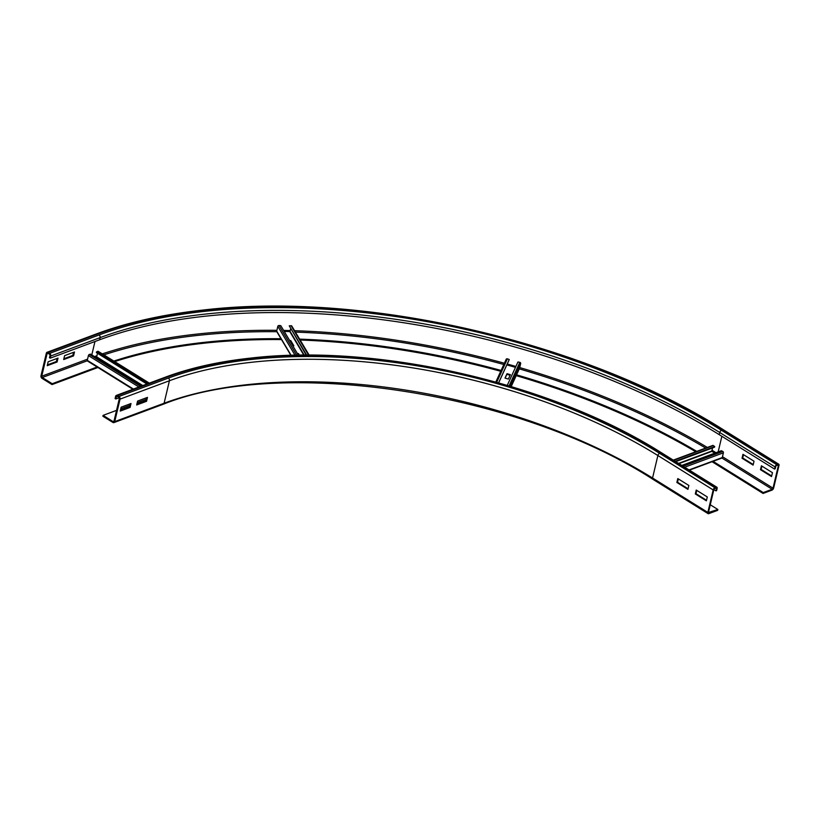 <?xml version="1.0" encoding="UTF-8"?>
<svg xmlns="http://www.w3.org/2000/svg" width="820" height="820" viewBox="0 0 820 820"><rect width="100%" height="100%" fill="white"/><g stroke="black" fill="none" stroke-linecap="round" stroke-linejoin="round"><path stroke-width="1.23" d="M678.314 478.911L677.535 482.242L688.072 488.792M676.869 482.478L677.791 478.593L688.851 485.471L687.929 489.366L676.869 482.478L677.535 482.242M696.754 490.38L695.965 493.702L706.502 500.261M695.309 493.947L696.231 490.053L707.291 496.94L706.368 500.825L695.309 493.947L695.965 493.702M146.554 401.287L136.673 404.967L137.596 401.072L147.467 397.392L146.554 401.287L145.816 400.826L146.524 397.741M136.868 404.157L145.816 400.826M708.962 512.797A1.004 0.512 -58.1 0 1 708.511 512.182L713.83 489.683A1.004 0.512 -58.1 0 1 714.691 488.577L716.003 488.084A1.004 0.512 -58.1 0 1 716.465 488.71L715.952 490.872L716.608 490.626L717.121 488.464A2.019 1.025 121.9 0 0 716.875 487.234A2.019 1.025 121.9 0 0 716.208 487.223L714.896 487.715A2.019 1.025 121.9 0 0 713.174 489.929L707.855 512.418A2.019 1.025 121.9 0 0 708.101 513.648A2.019 1.025 121.9 0 0 708.757 513.658L717.654 510.358L717.848 509.486L708.48 512.5M710.264 504.771L717.848 509.486M713.861 489.571L715.952 490.872M130.093 407.417L120.222 411.086L121.135 407.191L131.015 403.522L130.093 407.417L129.355 406.956L130.083 403.87M120.407 410.287L129.355 406.956M103.094 415.371L102.889 416.232L112.842 422.423A2.019 1.445 -110.4 0 0 113.959 422.587A2.019 1.445 -110.4 0 0 114.728 421.613L120.048 399.125A2.019 1.445 -110.4 0 0 118.982 396.47L117.506 395.558A2.019 1.445 -110.4 0 0 116.389 395.394A2.019 1.445 -110.4 0 0 115.62 396.367L115.107 398.53L115.845 398.991L116.358 396.829A1.004 0.728 69.6 0 1 117.301 396.419L118.777 397.341A1.004 0.728 69.6 0 1 119.31 398.663L113.99 421.152A1.004 0.728 69.6 0 1 113.047 421.562L103.094 415.371L116.542 410.359M119.166 397.761L115.845 398.991M120.765 408.79L129.714 405.459M137.217 402.671L146.165 399.34M742.961 454.331L754.021 461.209L753.108 465.104L742.049 458.226L742.961 454.331M743.484 454.659L742.705 457.98L753.242 464.53M742.049 458.226L742.705 457.98M761.401 465.801L772.46 472.679L771.538 476.574L760.478 469.696L761.401 465.801M761.923 466.129L761.134 469.45L771.671 476M760.478 469.696L761.134 469.45M63.878 358.75L72.826 355.419L73.554 352.333M73.554 355.88L63.683 359.549L64.606 355.654L74.476 351.985L73.554 355.88L72.826 355.419M776.571 465.545L777.893 465.053A1.004 0.512 -58.1 0 1 778.344 465.678L773.024 488.166A1.004 0.512 -58.1 0 1 772.163 489.273L763.276 492.584L763.072 493.445L771.958 490.145A2.019 1.025 121.9 0 0 773.68 487.92L779 465.432A2.019 1.025 121.9 0 0 778.754 464.202A2.019 1.025 121.9 0 0 778.088 464.192L776.776 464.684A2.019 1.025 121.9 0 0 775.054 466.898L774.541 469.06L775.197 468.814L775.71 466.652A1.004 0.512 -58.1 0 1 776.571 465.545M719.242 434.661L719.755 432.499A2.019 1.025 -58.1 0 1 721.477 430.274A450.17 213.251 -166.7 0 0 99.046 334.98A2.019 1.445 69.6 0 1 100.112 337.625L99.599 339.787A448.15 212.298 -166.7 0 1 719.242 434.661L774.541 469.06M712.057 461.711L763.072 493.445M712.713 461.127L763.276 492.584M47.416 364.869L56.365 361.548L57.093 358.453M57.103 361.999L47.232 365.679L48.144 361.784L58.025 358.104L57.103 361.999L56.365 361.548M114.677 361.589A438.556 207.757 -166.7 0 1 281.506 339.593M300.13 340.023A438.556 207.757 -166.7 0 1 500.723 371.276M516.2 375.652A438.556 207.757 -166.7 0 1 695.749 451.758M113.836 361.066A438.556 207.757 -166.7 0 1 280.983 338.721M299.607 339.131A438.556 207.757 -166.7 0 1 501.092 370.455M516.569 374.832A438.556 207.757 -166.7 0 1 696.774 451.379M97.652 366.806L52.224 383.719L42.271 377.528A1.004 0.728 69.6 0 1 41.738 376.206L47.058 353.707A1.004 0.728 69.6 0 1 48.001 353.307L49.466 354.219A1.004 0.728 69.6 0 1 49.999 355.542L49.487 357.704L50.225 358.166L50.737 356.003A2.019 1.445 -110.4 0 0 49.671 353.358L48.195 352.436A2.019 1.445 -110.4 0 0 47.088 352.282A2.019 1.445 -110.4 0 0 46.32 353.256L41 375.744A2.019 1.445 -110.4 0 0 42.066 378.389L52.019 384.58L97.908 367.503M99.599 339.787L50.225 358.166M52.224 383.719L52.019 384.58M87.73 360.974A1.004 0.512 -58.1 0 1 87.279 360.349L88.406 355.593A1.004 0.512 -58.1 0 1 89.318 354.465L90.548 354.127L141.727 385.964M95.776 357.387L96.657 356.864L97.508 353.266M147.651 383.76L96.473 351.923L97.764 351.319A1.004 0.512 -58.1 0 1 98.308 351.657M96.473 351.923L96.36 352.559L146.944 384.026M298.931 355.234L298.48 353.563L299.464 355.224M298.326 354.219L297.793 354.209M297.404 353.543L298.48 353.563M293.293 345.763L290.741 340.577L293.837 345.773L292.76 345.753M290.587 341.222L290.065 341.212M289.665 340.556L290.741 340.577M290.915 355.398L276.77 331.639A1.004 0.81 -30.8 0 1 276.699 331.106L277.816 326.339A1.004 0.81 -30.8 0 1 279.036 325.499L280.809 325.663L298.408 355.234M284.253 331.454L289.788 331.557L290.639 328.953M306.731 355.173L289.255 325.827L291.09 325.724A1.004 0.81 -30.8 0 1 291.828 326.063L309.16 355.183M289.255 325.827L306.249 355.173M510.409 374.648L508.39 379.065L505.007 378.102L507.016 373.684L510.409 374.648M510.122 375.263L506.862 374.33L505.13 378.133M506.862 374.33L507.016 373.684M495.823 382.048L506.155 359.406A1.004 0.881 24.5 0 1 507.406 358.842L509.23 359.498L509.015 360.134L498.652 382.848M498.591 382.827L509.23 359.498M506.842 364.91L515.483 367.36M507.272 385.338L517.943 361.968L519.829 362.368A1.004 0.881 24.5 0 1 520.669 363.526L519.542 368.282A1.004 0.881 24.5 0 1 519.419 368.559M689.405 470.147L721.887 458.062A1.004 0.728 -110.4 0 0 722.266 457.57L723.394 452.814A1.004 0.728 -110.4 0 0 722.799 451.451L721.354 450.713L681.809 465.432M712.488 447.956L711.893 451.369L714.774 453.152M675.731 461.639L714.517 447.197L714.722 446.582L713.338 445.567A1.004 0.728 -110.4 0 0 712.723 445.444L673.292 460.122M714.722 446.582L675.178 461.301M708.101 513.648L652.812 479.249A2.019 1.025 -58.1 0 1 652.556 478.019L707.855 512.418M652.812 479.249C517.891 392.083 282.777 356.146 163.334 404.209A2.019 1.445 -110.4 0 0 164.102 403.235A353.266 167.352 -166.7 0 1 652.556 478.019L657.876 455.53L713.174 489.929M114.728 421.613L164.102 403.235L169.422 380.746A353.266 167.352 -166.7 0 1 657.876 455.53A2.019 1.025 -58.1 0 1 659.598 453.306L714.896 487.715M117.506 395.558L166.88 377.179A357.305 169.268 -166.7 0 1 660.92 452.814L716.208 487.223M660.92 452.814A2.019 1.025 -58.1 0 1 661.576 452.835L716.875 487.234M715.665 488.218L716.465 488.71M120.048 399.125L169.422 380.746A2.019 1.445 -110.4 0 0 168.356 378.102A355.285 168.305 -166.7 0 1 659.598 453.306M166.88 377.179A2.019 1.445 -110.4 0 0 165.763 377.015L116.389 395.394M117.362 396.46L116.358 396.829M118.982 396.47L168.356 378.102M113.98 421.213L113.047 421.562M50.737 356.003L100.112 337.625A448.15 212.298 -166.7 0 1 719.755 432.499L775.054 466.898M721.477 430.274L776.776 464.684M722.799 429.782A2.019 1.025 -58.1 0 1 723.455 429.803C585.213 341.981 364.756 291.11 203.975 309.95C163.58 314.316 127.735 322.291 96.463 333.904A2.019 1.445 69.6 0 1 97.57 334.058A452.189 214.215 -166.7 0 1 722.799 429.782L778.088 464.192M721.938 458.031L772.163 489.273M722.471 456.719L773.024 488.166M718.166 451.892L721.856 436.291M777.544 465.176L778.344 465.678M103.873 354.865A452.189 214.215 -166.7 0 1 276.811 331.7M295.425 332.11A452.189 214.215 -166.7 0 1 503.818 364.49M519.296 368.877A452.189 214.215 -166.7 0 1 705.671 448.068M94.495 356.587A453.193 214.686 -166.7 0 1 96.924 355.726M102.295 353.881A453.193 214.686 -166.7 0 1 276.883 330.316M283.638 330.419A453.193 214.686 -166.7 0 1 290.26 330.573M294.585 330.696A453.193 214.686 -166.7 0 1 504.392 363.229M507.242 364.018A453.193 214.686 -166.7 0 1 515.893 366.468M519.716 367.575A453.193 214.686 -166.7 0 1 707.342 447.443M711.955 450.221A453.193 214.686 -166.7 0 1 716.014 452.702M91.799 354.906L94.966 341.52M99.046 334.98L49.671 353.358M97.57 334.058L48.195 352.436M47.058 353.707L48.052 353.338M42.271 377.528L87.268 360.779M41.738 376.206L87.566 359.15M89.318 354.465L140.609 386.384M88.406 355.593L138.908 387.009M87.279 360.349L133.424 389.059M142.383 385.718L96.442 357.141M142.803 385.564L96.657 356.864M97.764 351.319L149.066 383.237M279.036 325.499L296.758 355.265M277.816 326.339L295.056 355.296M276.699 331.106L291.151 355.388M303.851 355.183L289.788 331.557M304.261 355.183L290.075 331.341M291.09 325.724L308.627 355.173M507.406 358.842L496.705 382.294M519.542 368.282L511.229 386.517L519.49 368.426M520.669 363.526L510.306 386.24M519.829 362.368L509.097 385.882M683.101 466.231L722.799 451.451M684.69 467.215L723.394 452.814M689.056 469.932L722.266 457.57M711.893 451.369L678.929 463.638M711.76 451.031L678.55 463.392M673.64 460.338L713.338 445.567M661.576 452.835C552.249 383.391 377.969 343.18 250.828 358.073C218.868 361.517 190.517 367.832 165.763 377.015M163.334 404.209L113.959 422.587M723.455 429.803L778.754 464.202M47.088 352.282L96.463 333.904M132.881 389.254L87.402 360.964M149.322 383.135L98.154 351.308M495.813 382.048L506.206 359.262"/></g></svg>
